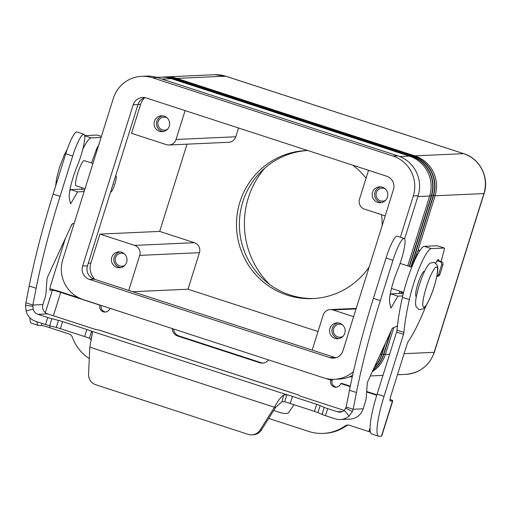 <?xml version="1.0" encoding="UTF-8"?>
<svg xmlns="http://www.w3.org/2000/svg" width="511" height="511" viewBox="0 0 511 511"><rect width="100%" height="100%" fill="white"/><g stroke="black" fill="none" stroke-linecap="round" stroke-linejoin="round"><path stroke-width="0.77" d="M438.815 260.789A9.262 1.584 108 0 0 438.444 259.486A9.262 1.584 108 0 0 438.342 259.473A9.262 1.584 108 0 0 435.851 263.152M264.717 168.215A84.666 83.255 -92.6 0 0 248.314 197.929A84.666 83.255 -92.6 0 0 269.98 284.736M307.437 150.521A74.089 72.843 -92.6 0 0 242.814 201.858A74.089 72.843 -92.6 0 0 314.124 298.513M369.236 266.838A74.089 72.843 87.4 0 1 312.681 298.59A74.089 72.843 87.4 0 1 239.927 201.986A74.089 72.843 87.4 0 1 305.993 150.573A74.089 72.843 87.4 0 1 307.718 150.515M352.782 165.181A74.089 72.843 87.4 0 1 366.068 178.192M381.519 214.677A74.089 72.843 87.4 0 1 382.177 225.53M385.083 188.725A6.509 6.4 -92.6 0 0 376.313 192.653A6.509 6.4 -92.6 0 0 385.601 200.286M380.855 186.86A7.94 7.806 -92.6 0 0 381.564 202.528M387.44 197.169A7.94 7.806 87.4 0 1 380.363 202.675A7.94 7.806 87.4 0 1 372.564 192.328A7.94 7.806 87.4 0 1 379.647 186.815A7.94 7.806 87.4 0 1 387.44 197.169M124.288 253.788A6.509 6.4 -92.6 0 0 115.524 257.716A6.509 6.4 -92.6 0 0 124.812 265.35M120.059 251.923A7.94 7.806 -92.6 0 0 120.768 267.592M126.651 262.232A7.94 7.806 87.4 0 1 119.568 267.738A7.94 7.806 87.4 0 1 111.775 257.391A7.94 7.806 87.4 0 1 118.852 251.878A7.94 7.806 87.4 0 1 126.651 262.232M166.931 117.722A6.509 6.4 -92.6 0 0 158.161 121.65A6.509 6.4 -92.6 0 0 167.455 129.277M162.702 115.85A7.94 7.806 -92.6 0 0 163.411 131.519M169.288 126.16A7.94 7.806 87.4 0 1 162.211 131.672A7.94 7.806 87.4 0 1 154.418 121.318A7.94 7.806 87.4 0 1 161.495 115.812A7.94 7.806 87.4 0 1 169.288 126.16M342.44 324.798A6.509 6.4 -92.6 0 0 333.67 328.72A6.509 6.4 -92.6 0 0 342.964 336.353M338.212 322.926A7.94 7.806 -92.6 0 0 338.921 338.595M344.797 333.236A7.94 7.806 87.4 0 1 337.72 338.748A7.94 7.806 87.4 0 1 329.927 328.394A7.94 7.806 87.4 0 1 337.005 322.888A7.94 7.806 87.4 0 1 344.797 333.236M115.588 176.052A8.47 1.45 -72 0 1 115.971 175.95A8.47 1.45 -72 0 1 114.892 183.928A8.47 1.45 -72 0 1 110.727 192.053A8.47 1.45 -72 0 1 110.606 191.964M113.442 183.992L113.174 184.49L113.442 183.992M85.024 188.693L76.037 185.768A13.229 2.261 -72 0 1 77.723 173.293A13.229 2.261 -72 0 1 84.079 160.588A13.229 2.261 -72 0 1 84.226 160.607L92.938 163.443M424.545 271.379L424.341 271.309A13.229 2.261 108 0 0 424.194 271.29A13.229 2.261 108 0 0 417.838 284.001A13.229 2.261 108 0 0 416.152 296.469L416.356 296.54M393.796 327.57L385.345 354.532A31.752 31.222 87.4 0 1 372.257 371.727M372.979 370.162A31.752 31.222 -92.6 0 0 383.755 354.602L391.362 330.31M390.34 332.527L383.422 354.615A31.752 31.222 87.4 0 1 373.158 369.772M374.256 367.383A31.752 31.222 -92.6 0 0 381.826 354.685L385.447 343.143M401.026 293.416L401.557 291.724M384.425 345.359L381.493 354.704A31.752 31.222 87.4 0 1 374.563 366.732M401.263 291.628L400.694 293.429M349.249 376.914L351.587 376.811A31.752 31.222 -92.6 0 0 352.303 376.773M377.246 360.907A31.752 31.222 -92.6 0 0 379.405 356.237M399.104 293.506L399.838 291.161M165.136 76.963A31.752 31.222 87.4 0 1 165.934 76.918A31.752 31.222 87.4 0 1 176.844 78.4L414.823 155.861A31.752 31.222 87.4 0 1 435.097 195.783L417.538 251.808M411.195 267.036L433.5 195.854A31.752 31.222 -92.6 0 0 413.233 155.932L175.247 78.47A31.752 31.222 -92.6 0 0 164.338 76.989L164.005 77.008A31.752 31.222 87.4 0 1 174.915 78.49L412.894 155.951A31.752 31.222 87.4 0 1 433.168 195.866L410.895 266.934M409.471 266.474L431.578 195.943A31.752 31.222 -92.6 0 0 411.304 156.021L173.318 78.56A31.752 31.222 -92.6 0 0 162.415 77.078L162.083 77.091A31.752 31.222 87.4 0 1 172.986 78.573L410.972 156.034A31.752 31.222 87.4 0 1 431.239 195.956L409.177 266.378M163.207 77.052A31.752 31.222 87.4 0 1 164.005 77.008M407.746 265.912L429.649 196.026A31.752 31.222 -92.6 0 0 409.375 156.111L171.396 78.649A31.752 31.222 -92.6 0 0 160.486 77.167L156.615 77.34M161.284 77.142A31.752 31.222 87.4 0 1 162.083 77.091M94.995 279.421A15.873 15.611 87.4 0 1 90.869 263.082L99.952 234.102L159.681 231.406L194.384 242.699A7.94 7.806 87.4 0 1 199.45 252.683L188.003 289.22L132.764 291.711M99.952 234.102L134.655 245.401A7.94 7.806 87.4 0 1 139.72 255.379L128.746 290.408M138.034 104.448L140.614 104.333L131.538 133.314L166.241 144.607A7.94 7.806 -92.6 0 0 176.046 139.471L185.097 110.6M238.528 127.993L235.775 136.769A7.94 7.806 87.4 0 1 228.698 142.282L168.969 144.977M140.614 104.333A15.873 15.611 87.4 0 1 144.613 97.767M353.618 316.673L332.974 309.947A7.94 7.806 -92.6 0 0 323.169 315.089L312.189 350.112M385.205 215.878L364.56 209.159A7.94 7.806 87.4 0 1 359.488 199.181L368.54 170.31M187.02 144.159L159.681 231.406M188.003 289.22L318.014 331.537M404.61 238.848L418.113 195.764A31.752 31.222 -92.6 0 0 397.839 155.849L157.375 77.576A31.752 31.222 -92.6 0 0 146.472 76.101L141.649 76.318A31.752 31.222 87.4 0 1 152.559 77.793L393.023 156.066A31.752 31.222 87.4 0 1 413.297 195.988L400.368 237.225M353.459 371.593A31.752 31.222 87.4 0 1 334.443 379.29L339.259 379.073A31.752 31.222 -92.6 0 0 352.616 375.336M145.028 97.639A10.584 10.405 -92.6 0 0 137.989 104.589L87.451 265.854A10.584 10.405 -92.6 0 0 94.203 279.159L334.667 357.432A10.584 10.405 -92.6 0 0 335.88 357.745M82.629 266.071L133.167 104.806A10.584 10.405 87.4 0 1 146.242 97.952L386.706 176.225A10.584 10.405 87.4 0 1 393.464 189.53L342.926 350.795A10.584 10.405 87.4 0 1 329.851 357.649L89.387 279.383A10.584 10.405 87.4 0 1 82.629 266.071L87.451 265.854M334.443 379.29A31.752 31.222 87.4 0 1 323.533 377.808L83.069 299.535A31.752 31.222 87.4 0 1 62.802 259.62L113.34 98.348A31.752 31.222 87.4 0 1 141.649 76.318M350.31 386.163L342.083 383.486L340.735 383.55A5.289 5.206 87.4 0 1 336.014 387.223A5.289 5.206 87.4 0 1 330.821 380.318L330.879 380.133A7.94 1.354 -72 0 1 331.16 379.258M333.357 379.315L332.482 379.564L332.169 380.261L330.821 380.318M263.229 363.078A7.94 7.806 87.4 0 1 261.178 362.708L259.831 362.765L177.694 336.034A7.94 7.806 -92.6 0 1 172.258 328.567M268.505 359.897A7.94 7.806 87.4 0 1 259.831 362.765M378.67 436.228A42.336 7.237 -72 0 1 384.061 396.319L377.124 394.058A42.336 7.237 -72 0 0 371.727 433.967L378.67 436.228A42.336 7.237 -72 0 0 379.136 436.285L381.462 436.183A14.819 0.939 17.4 0 0 381.723 436.094L392.774 400.816A14.819 0.939 -162.6 0 1 392.518 400.905L390.078 400.975M390.002 399.347A14.819 0.939 -162.6 0 1 392.774 400.816M268.729 418.426L308.663 431.425A42.336 41.627 -92.6 0 0 323.208 433.398A42.336 41.627 -92.6 0 0 344.976 425.963A5.289 5.206 87.4 0 1 349.511 425.28L368.929 431.603A7.41 0.466 -162.6 0 1 370.411 432.095M377.124 394.058L396.549 332.073A2.644 0.454 108 0 0 396.983 330.151A105.834 18.089 -72 0 1 402.4 297.364A37.041 6.33 -72 0 1 424.36 246.353L437.365 245.765A2.644 0.454 -72 0 1 437.397 245.772A2.644 0.454 -72 0 1 437.422 245.785M426.053 305.687A79.377 13.567 -72 0 1 408.053 341.827A2.644 0.454 108 0 0 407.075 344.107L390.806 396.012A5.289 0.907 108 0 0 390.129 401.001A5.289 0.907 108 0 0 390.193 401.007M384.061 396.319L403.492 334.328A2.644 0.454 108 0 0 403.92 332.412A105.834 18.089 -72 0 1 409.337 299.625A37.041 6.33 -72 0 1 431.303 248.614L444.308 248.027A2.644 0.454 -72 0 1 444.334 248.033A2.644 0.454 -72 0 1 444.219 249.732A79.377 13.567 -72 0 1 441.07 261.523M323.208 433.398L324.562 433.334A42.336 41.627 -92.6 0 0 346.324 425.899A5.289 5.206 87.4 0 1 348.368 425.05M336.692 387.146A5.289 5.206 87.4 0 1 332.169 380.261M376.888 394.818L366.681 391.496M376.748 395.271L366.643 391.982M350.214 386.635L340.735 383.55M49.867 288.772A14.819 0.939 -162.6 0 1 62.042 292.337L78.835 297.804M101.204 305.437A5.289 5.206 -92.6 0 0 105.815 311.997M173.625 329.014A7.94 7.806 -92.6 0 0 179.042 335.97L261.178 362.708M65.402 238.382L50.691 285.31A5.289 0.907 108 0 0 50.014 290.299A5.289 0.907 108 0 0 50.078 290.305L52.403 290.197A7.41 0.466 17.4 0 1 60.694 292.401L99.945 305.176A5.289 5.206 -92.6 0 0 105.138 312.074A5.289 5.206 -92.6 0 0 109.859 308.401L109.903 308.274M89.272 358.581A42.336 41.627 87.4 0 1 72.37 337.234A5.289 5.206 -92.6 0 0 69.055 333.996L49.637 327.672A7.41 0.466 -162.6 0 0 41.346 325.475L39.021 325.584A42.336 7.237 -72 0 1 38.555 325.52A42.336 7.237 -72 0 1 36.926 321.751M72.505 223.767A79.377 13.567 -72 0 1 70.78 226.724M82.814 149.193A37.041 6.33 -72 0 1 91.188 137.913L101.082 137.465M38.555 325.52L31.612 323.259A42.336 7.237 -72 0 1 29.913 317.746M84.673 135.632L97.25 135.064A2.644 0.454 -72 0 1 97.282 135.064A2.644 0.454 -72 0 1 97.307 135.083M100.328 305.156L99.945 305.176M346.183 407.018L349.486 390.27A185.212 31.656 -72 0 1 373.4 298.341L386.035 258.023A22.752 3.89 -72 0 1 389.836 247.509A22.752 3.89 -72 0 1 397.219 236.197L404.156 238.458A22.752 3.89 108 0 0 396.779 249.77A22.752 3.89 108 0 0 392.972 260.284L380.337 300.596A185.212 31.656 108 0 0 356.429 392.525L353.12 409.279L352.36 411.636L349.051 416.082A14.819 14.57 87.4 0 1 335.235 418.848L325.488 415.673A5.289 0.332 -162.6 0 1 322.032 414.421L317.925 412.626A5.289 0.332 17.4 0 0 314.469 411.374L290.229 403.486A7.94 0.505 17.4 0 0 284.684 401.831L282.059 401.601L275.799 407.216L261.453 429.949A10.584 10.405 87.4 0 1 253.169 434.791L251.821 434.855A10.584 10.405 -92.6 0 0 260.105 430.007L274.452 407.273C277.607 401.244 280.686 397.149 283.682 394.984L286.895 394.773A7.94 0.505 -162.6 0 1 292.439 396.427L316.679 404.322A5.289 0.332 -162.6 0 1 320.135 405.574L324.242 407.369A5.289 0.332 17.4 0 0 327.698 408.621L337.452 411.796A7.41 7.282 -92.6 0 0 344.357 410.41L346.183 407.018L353.12 409.279L363.174 408.819L365.333 401.933A5.289 0.907 108 0 0 366.208 397.999L367.23 383.927A2.644 0.454 -72 0 1 368.259 380.388L391.937 329.071A2.644 0.454 -72 0 1 392.569 328.107L397.398 325.986M83.874 134.208L76.931 131.947A22.752 3.89 108 0 0 69.553 143.259A22.752 3.89 108 0 0 65.747 153.773L53.112 194.091A185.212 31.656 108 0 0 29.204 286.019L25.901 302.768L32.838 305.029L36.147 288.274A185.212 31.656 -72 0 1 60.055 196.352L72.69 156.034A22.752 3.89 -72 0 1 76.497 145.52A22.752 3.89 -72 0 1 83.874 134.208A22.752 3.89 -72 0 1 77.167 166.171A23.813 4.069 108 0 0 69.355 198.319L70.448 203.57A2.644 0.454 108 0 0 70.537 203.71A2.644 0.454 108 0 0 70.984 203.257L77.602 191.88L84.117 191.587M74.28 222.981L72.287 223.856A2.644 0.454 108 0 0 71.655 224.821L47.977 276.138A2.644 0.454 108 0 0 46.942 279.677L45.926 293.748A5.289 0.907 -72 0 1 45.051 297.683L42.892 304.575L32.838 305.029L33.151 309.117L26.099 310.963A14.819 14.57 87.4 0 0 35.776 321.374L45.53 324.549A5.289 0.332 17.4 0 0 49.669 325.769L56.255 327.455A5.289 0.332 -162.6 0 1 60.4 328.675L84.641 336.57A7.94 0.505 -162.6 0 1 89.38 338.263L91.59 331.205L92.395 333.006M344.305 410.454L300.149 396.082L298.622 394.997L99.421 330.157L94.561 329.161L47.625 313.888A7.41 7.282 87.4 0 1 42.892 304.575M82.309 187.812A5.289 0.907 -72 0 1 81.255 189.14L70.659 189.619L69.7 191.267M98.355 146.14L98.355 146.14A5.289 0.907 108 0 0 96.253 149.921L91.501 162.977M90.913 339.911L92.459 332.738L89.795 347.167L88.556 374.167A10.584 10.405 87.4 0 0 95.793 384.757L248.186 434.363A10.584 10.405 -92.6 0 0 251.821 434.855M90.837 339.361L89.38 338.263M284.684 401.831L286.895 394.773L91.59 331.205A7.94 0.505 17.4 0 0 86.851 329.512L62.61 321.623A5.289 0.332 17.4 0 0 58.471 320.403L51.879 318.717A5.289 0.332 -162.6 0 1 47.74 317.497L37.986 314.322A7.41 7.282 -92.6 0 1 33.151 309.117M26.099 310.963L25.55 305.259L25.901 302.768M70.659 189.619L77.602 191.88M273.717 410.512L279.511 412.396A10.584 3.794 -158.2 0 0 288.785 412.415L294.004 404.712M275.799 407.216L274.452 407.273L89.795 347.167M340.326 419.537L349.965 419.103A14.819 14.57 -92.6 0 0 363.174 408.819M402.725 295.914L397.884 296.131L391.266 307.501A2.644 0.454 -72 0 1 390.826 307.961A2.644 0.454 -72 0 1 390.736 307.814L389.638 302.569A23.813 4.069 -72 0 1 397.456 270.421A22.752 3.89 108 0 0 404.156 238.458M389.989 295.518L390.941 293.87L401.537 293.391A5.289 0.907 108 0 0 402.598 292.062M411.904 266.895L416.535 254.165A5.289 0.907 -72 0 1 418.637 250.39L420.099 250.326M397.884 296.131L390.941 293.87M436.867 276.259A2.644 2.6 -92.6 0 0 438.572 274.535L441.568 264.96A2.644 2.6 -92.6 0 0 439.882 261.638L437.109 260.731M437.378 260.323L441.229 261.575A2.644 2.6 87.4 0 1 442.916 264.902L439.92 274.477A2.644 2.6 87.4 0 1 437.557 276.31L436.848 276.342M426.308 287.291A21.168 3.615 -72 0 1 436.477 266.959A21.168 3.615 -72 0 1 434.018 286.946A21.168 3.615 -72 0 1 423.843 307.277A21.168 3.615 -72 0 1 426.308 287.291M383.908 354.117L385.345 354.532L389.567 354.34M381.979 354.2L383.755 354.602M380.273 354.353L381.826 354.685M404.073 353.682L434.165 352.322A31.752 31.222 87.4 0 1 405.849 374.359L397.475 374.735M433.647 195.368L435.097 195.783L483.911 193.573L434.165 352.322A10.584 0.671 17.4 0 0 434.35 352.258C429.432 365.633 419.933 372.998 405.849 374.359M176.621 78.918L176.844 78.4L225.658 76.196L463.643 153.658A10.584 1.808 -72 0 1 463.758 153.67C479.861 158.467 489.551 177.541 484.096 193.516A10.584 0.671 17.4 0 1 483.911 193.573A31.752 31.222 87.4 0 0 463.643 153.658L414.823 155.861L414.593 156.411M431.725 195.451L433.5 195.854M174.698 79.007L175.247 78.47M412.664 156.5L413.233 155.932M429.796 195.541L431.578 195.943M417.864 196.563L429.649 196.026M410.735 156.59L411.304 156.021M172.769 79.096L173.318 78.56M399.762 156.545L409.375 156.111M161.968 79.071L171.396 78.649M139.72 255.379L199.45 252.683M134.655 245.401L194.384 242.699M176.046 139.471L235.775 136.769M332.974 309.947L356.052 308.906M88.282 263.197L90.869 263.082M214.748 74.715A31.752 31.222 87.4 0 1 225.658 76.196A10.584 1.808 108 0 1 225.779 76.209L214.748 74.715L165.934 76.918M133.167 104.806L137.989 104.589M89.387 279.383L94.203 279.159M329.851 357.649L334.667 357.432M413.297 195.988L418.113 195.764M393.023 156.066L397.839 155.849M152.559 77.793L157.375 77.576M330.879 380.133L325.424 378.357M381.462 436.183L392.518 400.905M368.929 431.603L370.028 428.09M444.308 248.027L437.365 245.765M403.492 334.328L396.549 332.073M403.92 332.412L396.983 330.151M409.337 299.625L402.4 297.364M431.303 248.614L424.36 246.353M346.324 425.899L344.976 425.963M179.042 335.97L177.694 336.034M60.694 292.401L53.374 315.76M50.193 325.903L49.637 327.672M41.346 325.475L41.998 323.399M45.364 312.675L52.403 290.197M97.25 135.064L101.408 136.418L97.282 135.064M84.698 135.798L91.188 137.913M392.972 260.284L386.035 258.023M84.641 336.57L86.851 329.512M32.768 306.268L25.55 305.259M47.625 313.888L37.986 314.322M45.53 324.549L47.74 317.497M49.669 325.769L51.879 318.717M56.255 327.455L58.471 320.403M60.4 328.675L62.61 321.623M65.747 153.773L72.69 156.034M70.339 203.046L70.984 203.257M81.255 189.14L84.551 190.213M96.253 149.921L97.09 150.189M29.204 286.019L36.147 288.274M53.112 194.091L60.055 196.352M298.628 395.029L99.083 330.08M337.452 411.796L342.498 411.566M282.059 401.601L283.682 394.984M261.453 429.949L260.105 430.007M345.902 408.193L352.36 411.636M344.357 410.41L349.051 416.082M356.429 392.525L349.486 390.27M391.266 307.501L390.628 307.296M403.198 293.934L401.537 293.391M417.596 254.51L416.535 254.165M419.806 250.773L418.637 250.39M380.337 300.596L373.4 298.341M438.572 274.535L439.92 274.477M441.568 264.96L442.916 264.902M439.882 261.638L441.229 261.575M325.488 415.673L327.698 408.621M322.032 414.421L324.242 407.369M317.925 412.626L320.135 405.574M314.469 411.374L316.679 404.322M290.229 403.486L292.439 396.427M434.388 262.341L437.352 265.426C438.17 268.499 438.336 272.293 434.082 286.92C430.205 298.865 426.583 306.185 423.204 308.887L418.994 309.64L416.031 306.555C415.213 303.477 415.041 299.682 419.301 285.055C423.172 273.11 426.8 265.79 430.179 263.088L434.388 262.341M67.197 149.416L64.277 154.903L59.353 167.895L56.555 178.639L55.642 186.03M391.483 288.44L403.588 292.381M370.296 375.968L382.969 375.393M411.777 267.221L400.1 263.421M330.247 309.583L356.205 308.408M463.758 153.67L225.779 76.209M434.35 352.258L484.096 193.516M437.397 245.772L444.334 248.033"/></g></svg>
